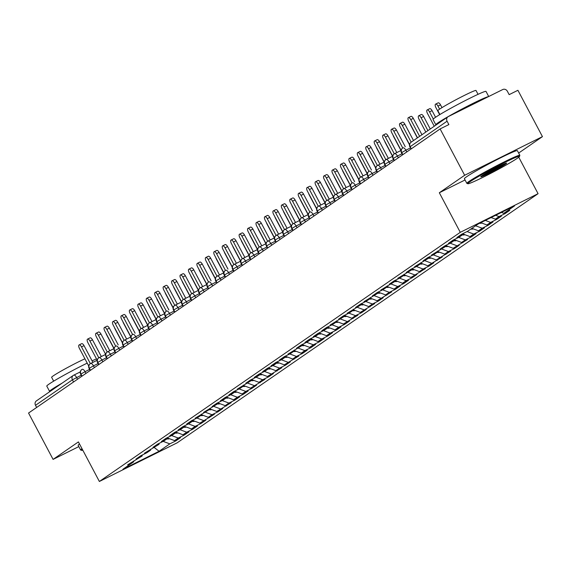 <?xml version="1.0" encoding="UTF-8"?>
<svg xmlns="http://www.w3.org/2000/svg" width="571" height="571" viewBox="0 0 571 571"><rect width="100%" height="100%" fill="white"/><g stroke="black" fill="none" stroke-linecap="round" stroke-linejoin="round"><path stroke-width="0.86" d="M518.646 153.064L542.45 136.633L517.911 90.289L509.161 94.636L507.369 91.253A3.597 3.255 55.4 0 0 502.773 89.526L448.314 116.577A3.597 3.255 55.4 0 0 447.079 121.195L448.87 124.585L440.12 128.932L28.55 413.047L53.089 459.391L78.819 446.608M518.761 157.211L538.075 193.683L177.16 442.832L99.368 481.474L460.276 232.326L538.075 193.683M503.8 213.318L514.521 205.917L478.348 223.882L467.62 231.284L461.596 234.281L456.864 237.543L462.895 234.553L459.184 237.115L453.153 240.113L448.421 243.374L454.452 240.377L450.74 242.946L444.709 245.937L439.984 249.199L446.008 246.208L431.54 255.03L437.572 252.032L433.853 254.602L427.822 257.592L423.097 260.854L429.128 257.864L414.653 266.686L420.684 263.688L416.966 266.257L410.942 269.248L406.209 272.51L412.241 269.519L397.773 278.341L403.797 275.343L400.085 277.913L394.054 280.903L389.329 284.172L395.353 281.175L380.886 289.997L386.917 287.006L383.198 289.568L377.167 292.559L372.442 295.828L378.473 292.83L363.998 301.652L370.029 298.662L366.318 301.224L360.287 304.215L355.555 307.483L361.586 304.486L347.118 313.308L353.142 310.317L349.431 312.879L343.399 315.87L338.674 319.139L344.698 316.141L330.231 324.963L336.262 321.973L332.543 324.535L326.512 327.533L321.787 330.795L327.818 327.797L324.1 330.366L318.076 333.357L313.343 336.619L319.375 333.628L315.663 336.191L309.632 339.188L304.9 342.45L310.931 339.452L307.219 342.022L301.188 345.012L296.463 348.274L302.487 345.284L288.02 354.106L294.051 351.108L290.332 353.677L284.301 356.668L279.576 359.93L285.607 356.939L281.888 359.502L275.864 362.499L271.132 365.761L277.163 362.763L273.445 365.333L267.421 368.324L262.689 371.593L268.72 368.595L265.008 371.157L258.977 374.155L254.252 377.417L260.276 374.426L256.565 376.988L250.533 379.979L245.808 383.248L251.832 380.25L237.365 389.072L243.396 386.082L239.677 388.644L233.646 391.635L228.921 394.904L234.952 391.906L231.234 394.468L225.21 397.466L220.477 400.728L226.509 397.737L222.797 400.3L216.766 403.29L212.034 406.559L218.065 403.561L203.597 412.383L209.621 409.393L195.154 418.215L201.185 415.217L197.466 417.786L191.435 420.777L186.71 424.039L192.741 421.048L189.022 423.611L182.998 426.608L178.266 429.87L184.297 426.872L180.579 429.442L174.555 432.433L169.823 435.694L175.854 432.704L172.142 435.266L166.111 438.264L161.386 441.526L167.41 438.528L163.699 441.098L157.667 444.088L152.942 447.35L158.966 444.359L144.499 453.181L150.53 450.184L146.811 452.753L140.78 455.744L136.055 459.013L142.086 456.015L127.611 464.837L133.643 461.846L122.922 469.248L159.095 451.276L169.815 443.874L175.847 440.876L180.572 437.614L174.548 440.612L178.259 438.05L184.29 435.052L189.015 431.79L182.984 434.781L186.703 432.218L192.734 429.221L197.459 425.959L191.428 428.957L195.146 426.387L201.17 423.397L205.903 420.135L199.871 423.125L214.346 414.303L208.315 417.301L212.027 414.732L218.058 411.741L222.79 408.479L216.759 411.47L231.226 402.648L225.202 405.646L228.914 403.076L234.945 400.085L239.67 396.816L233.639 399.814L237.358 397.252L243.389 394.254L248.114 390.992L242.083 393.99L245.801 391.421L251.825 388.43L256.557 385.161L250.526 388.159L265.001 379.337L258.97 382.327L262.681 379.765L268.713 376.774L273.438 373.505L267.414 376.503L281.881 367.681L275.857 370.672L279.569 368.109L285.6 365.119L290.325 361.85L284.294 364.848L298.769 356.026L292.737 359.016L296.456 356.454L302.48 353.456L307.212 350.194L301.181 353.192L304.893 350.63L310.924 347.632L315.656 344.37L309.625 347.361L313.336 344.798L319.367 341.801L324.092 338.539L318.068 341.537L321.78 338.967L327.811 335.976L332.536 332.715L326.505 335.705L330.224 333.143L336.255 330.145L340.98 326.883L334.949 329.881L338.667 327.311L344.691 324.321L349.423 321.059L343.392 324.05L357.867 315.228L351.836 318.225L355.547 315.656L361.579 312.665L366.304 309.396L360.28 312.394L374.747 303.572L368.723 306.57L372.435 304L378.466 301.01L383.191 297.741L377.16 300.739L391.635 291.917L385.603 294.907L389.322 292.345L395.346 289.354L400.078 286.085L394.047 289.083L397.759 286.521L403.79 283.523L408.522 280.261L402.491 283.252L406.202 280.689L412.233 277.699L416.958 274.43L410.934 277.427L425.402 268.606L419.371 271.596L423.09 269.034L429.121 266.036L433.846 262.774L427.815 265.772L442.289 256.95L436.258 259.941L450.733 251.119L444.702 254.116L448.413 251.547L454.445 248.556L459.177 245.294L453.146 248.285L467.613 239.463L461.589 242.461L465.301 239.891L471.332 236.901L476.057 233.639L470.026 236.63L473.744 234.067L479.776 231.069L484.501 227.808L478.469 230.805L482.188 228.236L488.212 225.245L492.944 221.976L486.913 224.974L490.632 222.412L496.656 219.414L501.388 216.152L495.357 219.15L499.068 216.58L505.099 213.59L509.824 210.321L503.8 213.318L501.417 212.426M499.068 216.58L495.642 215.296M495.357 219.15L491.103 217.551M490.632 222.412L485.321 220.42M486.913 224.974L480.782 222.676M462.895 234.553L463.181 233.496M482.188 228.236L475.614 225.773M478.469 230.805L471.896 228.336M454.452 240.377L454.737 239.32M473.744 234.067L467.071 231.562M470.026 236.63L463.038 234.01M446.008 246.208L446.294 245.152M465.301 239.891L458.627 237.393M461.589 242.461L454.595 239.834M437.572 252.032L437.85 250.976M456.857 245.723L450.184 243.217M453.146 248.285L446.158 245.666M429.128 257.864L429.406 256.807M448.413 251.547L441.74 249.049M444.702 254.116L437.714 251.49M420.684 263.688L420.963 262.631M439.977 257.378L433.296 254.873M436.258 259.941L429.271 257.321M412.241 269.519L412.526 268.463M431.533 263.21L424.86 260.704M427.815 265.772L420.827 263.145M403.797 275.343L404.082 274.294M423.09 269.034L416.416 266.529M419.371 271.596L412.383 268.977M395.353 281.175L395.639 280.118M414.646 274.865L407.972 272.36M410.934 277.427L403.947 274.801M386.917 287.006L387.195 285.95M406.202 280.689L399.529 278.184M402.491 283.252L395.503 280.632M378.473 292.83L378.751 291.774M397.759 286.521L391.085 284.015M394.047 289.083L387.059 286.464M370.029 298.662L370.315 297.605M389.322 292.345L382.649 289.84M385.603 294.907L378.616 292.288M361.586 304.486L361.871 303.429M380.878 298.176L374.205 295.671M377.16 300.739L370.172 298.119M353.142 310.317L353.428 309.261M372.435 304L365.761 301.495M368.723 306.57L361.728 303.943M344.698 316.141L344.984 315.085M363.991 309.832L357.318 307.326M360.28 312.394L353.292 309.775M336.262 321.973L336.54 320.916M355.547 315.656L348.874 313.151M351.836 318.225L344.848 315.599M327.818 327.797L328.097 326.74M347.111 321.487L340.43 318.982M343.392 324.05L336.405 321.43M319.375 333.628L319.66 332.572M338.667 327.311L331.994 324.813M334.949 329.881L327.961 327.254M310.931 339.452L311.216 338.396M330.224 333.143L323.55 330.638M326.505 335.705L319.517 333.086M302.487 345.284L302.773 344.227M321.78 338.967L315.106 336.469M318.068 341.537L311.081 338.91M294.051 351.108L294.329 350.052M313.336 344.798L306.663 342.293M309.625 347.361L302.637 344.741M285.607 356.939L285.885 355.883M304.893 350.63L298.219 348.124M301.181 353.192L294.193 350.565M277.163 362.763L277.442 361.714M296.456 356.454L289.775 353.949M292.737 359.016L285.75 356.397M268.72 368.595L269.005 367.538M288.012 362.285L281.339 359.78M284.294 364.848L277.306 362.221M260.276 374.426L260.562 373.37M279.569 368.109L272.895 365.604M275.857 370.672L268.862 368.052M251.832 380.25L252.118 379.194M271.125 373.941L264.452 371.435M267.414 376.503L260.426 373.884M243.396 386.082L243.674 385.025M262.681 379.765L256.008 377.26M258.97 382.327L251.982 379.708M234.952 391.906L235.231 390.85M254.245 385.596L247.564 383.091M250.526 388.159L243.539 385.539M226.509 397.737L226.794 396.681M245.801 391.421L239.128 388.915M242.083 393.99L235.095 391.363M218.065 403.561L218.35 402.505M237.358 397.252L230.684 394.747M233.639 399.814L226.651 397.195M209.621 409.393L209.907 408.336M228.914 403.076L222.24 400.571M225.202 405.646L218.208 403.019M201.185 415.217L201.463 414.161M220.47 408.907L213.797 406.402M216.759 411.47L209.771 408.85M192.741 421.048L193.019 419.992M212.027 414.732L205.353 412.233M208.315 417.301L201.327 414.674M184.297 426.872L184.576 425.816M203.59 420.563L196.909 418.058M199.871 423.125L192.884 420.506M175.854 432.704L176.139 431.647M195.146 426.387L188.473 423.889M191.428 428.957L184.44 426.33M167.41 438.528L167.696 437.472M186.703 432.218L180.029 429.713M182.984 434.781L175.996 432.161M158.966 444.359L159.252 443.303M178.259 438.05L171.585 435.545M174.548 440.612L167.56 437.986M150.53 450.184L150.808 449.134M73.559 381.978L72.424 379.829L35.509 405.31L36.644 407.458M35.509 405.31A3.597 3.255 -124.6 0 1 36.38 400.906L73.295 375.418A3.597 3.255 -124.6 0 1 73.659 375.204A3.597 1.527 63.6 0 1 73.738 375.161A3.597 1.527 63.6 0 1 76.607 377.51L77.528 379.237M169.815 443.874L163.142 441.369M159.095 451.276L154.191 447.45M142.086 456.015L142.365 454.959M542.45 136.633L464.651 175.276L440.12 128.932M99.368 481.474L78.413 441.904L53.089 459.391M464.651 175.276L439.327 192.755L460.276 232.326M439.327 192.755L465.058 179.972M133.643 461.846L133.928 460.79M175.847 440.876L175.461 440.155M82.224 369.309L82.181 369.33A3.597 1.527 63.6 0 0 82.145 369.351A3.597 3.255 55.4 0 0 80.911 373.969L82.046 376.118M184.29 435.052L183.905 434.324M192.734 429.221L192.348 428.5M201.17 423.397L200.792 422.668M209.614 417.565L209.236 416.844M218.058 411.741L217.672 411.013M226.501 405.91L226.116 405.189M234.945 400.085L234.56 399.357M243.389 394.254L243.003 393.533M251.825 388.43L251.447 387.702M260.269 382.599L259.884 381.878M268.713 376.774L268.327 376.046M277.156 370.943L276.771 370.222M285.6 365.119L285.214 364.391M294.044 359.287L293.658 358.559M302.48 353.456L302.102 352.735M310.924 347.632L310.538 346.904M319.367 341.801L318.982 341.08M327.811 335.976L327.426 335.248M336.255 330.145L335.869 329.424M344.691 324.321L344.313 323.593M353.135 318.49L352.757 317.769M361.579 312.665L361.193 311.937M370.022 306.834L369.637 306.113M378.466 301.01L378.081 300.282M386.91 295.178L386.524 294.458M395.346 289.354L394.968 288.626M403.79 283.523L403.404 282.802M412.233 277.699L411.848 276.971M420.677 271.867L420.292 271.139M429.121 266.036L428.735 265.315M437.557 260.212L437.179 259.484M446.001 254.38L445.623 253.66M454.445 248.556L454.059 247.828M462.888 242.725L462.503 242.004M471.332 236.901L470.947 236.173M479.776 231.069L479.39 230.349M488.212 225.245L487.834 224.517M496.656 219.414L496.27 218.693M505.099 213.59L504.714 212.862M90.661 363.484L97.163 360.251L90.625 363.499A3.597 1.527 63.6 0 0 90.589 363.52A3.597 3.255 55.4 0 0 89.347 368.145L90.489 370.286M99.104 357.653L105.606 354.427L99.069 357.674A3.597 1.527 63.6 0 0 99.033 357.696A3.597 3.255 55.4 0 0 97.791 362.314L98.926 364.462M107.548 351.829L114.05 348.595L107.512 351.843A3.597 1.527 63.6 0 0 107.469 351.864A3.597 3.255 55.4 0 0 106.235 356.49L107.369 358.631M115.992 345.997L115.949 346.019A3.597 1.527 63.6 0 0 115.913 346.04A3.597 3.255 55.4 0 0 114.678 350.658L115.813 352.807M124.435 340.173L130.937 336.94L124.392 340.188A3.597 1.527 63.6 0 0 124.357 340.209A3.597 3.255 55.4 0 0 123.122 344.834L124.257 346.975M132.879 334.342L132.836 334.363A3.597 1.527 63.6 0 0 132.8 334.385A3.597 3.255 55.4 0 0 131.566 339.003L132.7 341.151M141.315 328.518L147.818 325.284L141.28 328.532A3.597 1.527 63.6 0 0 141.244 328.553A3.597 3.255 55.4 0 0 140.002 333.178L141.144 335.32M156.261 319.453L149.723 322.708A3.597 1.527 63.6 0 0 149.688 322.722A3.597 3.255 55.4 0 0 148.446 327.347L149.581 329.496M156.261 319.46L149.759 322.686M158.203 316.862L164.705 313.629L158.167 316.876A3.597 1.527 63.6 0 0 158.124 316.898A3.597 3.255 55.4 0 0 156.889 321.523L158.024 323.664M166.646 311.031L166.604 311.052A3.597 1.527 63.6 0 0 166.568 311.067A3.597 3.255 55.4 0 0 165.333 315.692L166.468 317.84M175.09 305.207L181.592 301.973L175.047 305.221A3.597 1.527 63.6 0 0 175.011 305.242A3.597 3.255 55.4 0 0 173.777 309.867L174.912 312.009M183.527 299.375L190.036 296.149L183.491 299.397A3.597 1.527 63.6 0 0 183.455 299.411A3.597 3.255 55.4 0 0 182.22 304.036L183.355 306.184M191.97 293.551L198.472 290.318L191.935 293.565A3.597 1.527 63.6 0 0 191.899 293.587A3.597 3.255 55.4 0 0 190.657 298.212L191.792 300.353M200.414 287.72L206.916 284.486L200.378 287.734A3.597 1.527 63.6 0 0 200.335 287.755A3.597 3.255 55.4 0 0 199.101 292.381L200.235 294.522M208.858 281.888L208.815 281.91A3.597 1.527 63.6 0 0 208.779 281.931A3.597 3.255 55.4 0 0 207.544 286.549L208.679 288.698M217.301 276.064L223.803 272.831L217.258 276.079A3.597 1.527 63.6 0 0 217.223 276.1A3.597 3.255 55.4 0 0 215.988 280.725L217.123 282.866M225.745 270.233L225.702 270.254A3.597 1.527 63.6 0 0 225.666 270.276A3.597 3.255 55.4 0 0 224.432 274.894L225.566 277.042M234.181 264.409L240.684 261.175L234.146 264.423A3.597 1.527 63.6 0 0 234.11 264.444A3.597 3.255 55.4 0 0 232.868 269.069L234.01 271.211M242.625 258.577L249.127 255.351L242.589 258.599A3.597 1.527 63.6 0 0 242.554 258.62A3.597 3.255 55.4 0 0 241.312 263.238L242.447 265.387M251.069 252.753L257.571 249.52L251.033 252.767A3.597 1.527 63.6 0 0 250.99 252.789A3.597 3.255 55.4 0 0 249.755 257.414L250.89 259.555M266.015 243.689L259.47 246.943A3.597 1.527 63.6 0 0 259.434 246.965A3.597 3.255 55.4 0 0 258.199 251.583L259.334 253.731M266.015 243.696L259.512 246.922M267.956 241.098L274.458 237.864L267.913 241.112A3.597 1.527 63.6 0 0 267.878 241.133A3.597 3.255 55.4 0 0 266.643 245.758L267.778 247.9M276.393 235.266L282.902 232.04L276.357 235.288A3.597 1.527 63.6 0 0 276.321 235.302A3.597 3.255 55.4 0 0 275.086 239.927L276.221 242.075M284.836 229.442L291.338 226.209L284.801 229.456A3.597 1.527 63.6 0 0 284.765 229.478A3.597 3.255 55.4 0 0 283.523 234.103L284.658 236.244M293.28 223.611L299.782 220.385L293.244 223.632A3.597 1.527 63.6 0 0 293.201 223.646A3.597 3.255 55.4 0 0 291.967 228.272L293.101 230.42M301.724 217.787L308.226 214.553L301.688 217.801A3.597 1.527 63.6 0 0 301.645 217.822A3.597 3.255 55.4 0 0 300.41 222.447L301.545 224.589M310.167 211.955L310.124 211.977A3.597 1.527 63.6 0 0 310.089 211.991A3.597 3.255 55.4 0 0 308.854 216.616L309.989 218.764M318.611 206.131L325.113 202.898L318.568 206.145A3.597 1.527 63.6 0 0 318.532 206.167A3.597 3.255 55.4 0 0 317.298 210.792L318.432 212.933M333.557 197.066L327.012 200.314A3.597 1.527 63.6 0 0 326.976 200.335A3.597 3.255 55.4 0 0 325.734 204.96L326.876 207.102M333.55 197.066L327.047 200.3M335.491 194.468L341.993 191.242L335.455 194.49A3.597 1.527 63.6 0 0 335.42 194.511A3.597 3.255 55.4 0 0 334.178 199.129L335.313 201.278M343.935 188.644L350.437 185.411L343.899 188.658A3.597 1.527 63.6 0 0 343.856 188.68A3.597 3.255 55.4 0 0 342.621 193.305L343.756 195.446M352.378 182.813L352.336 182.834A3.597 1.527 63.6 0 0 352.3 182.856A3.597 3.255 55.4 0 0 351.065 187.474L352.2 189.622M360.822 176.989L367.324 173.755L360.779 177.003A3.597 1.527 63.6 0 0 360.744 177.024A3.597 3.255 55.4 0 0 359.509 181.649L360.644 183.791M369.266 171.157L369.223 171.179A3.597 1.527 63.6 0 0 369.187 171.2A3.597 3.255 55.4 0 0 367.952 175.818L369.087 177.966M377.702 165.333L384.204 162.1L377.667 165.347A3.597 1.527 63.6 0 0 377.631 165.369A3.597 3.255 55.4 0 0 376.389 169.994L377.531 172.135M386.146 159.502L392.648 156.276L386.11 159.523A3.597 1.527 63.6 0 0 386.075 159.545A3.597 3.255 55.4 0 0 384.833 164.162L385.967 166.311M394.59 153.678L401.092 150.444L394.554 153.692A3.597 1.527 63.6 0 0 394.511 153.713A3.597 3.255 55.4 0 0 393.276 158.338L394.411 160.48M403.033 147.846L402.99 147.868A3.597 1.527 63.6 0 0 402.955 147.882A3.597 3.255 55.4 0 0 401.72 152.507L402.855 154.655M79.119 344.941L81.646 343.685A2.998 1.27 63.6 0 1 84.03 345.641L81.503 346.897A2.998 1.27 -116.4 0 0 79.119 344.941A2.998 1.27 -116.4 0 0 79.398 348.353L88.741 366.004M84.03 345.641L92.895 362.378M81.503 346.897L90.368 363.641M106.063 333.407A2.998 1.27 -116.4 0 0 106.62 334.834L113.943 348.653M169.394 438.678A4.796 4.332 -124.6 0 1 166.918 438.871M87.556 339.117L90.09 337.861A2.998 1.27 63.6 0 1 92.473 339.816L89.947 341.073A2.998 1.27 -116.4 0 0 87.556 339.117A2.998 1.27 -116.4 0 0 87.834 342.529L97.177 360.173M92.473 339.816L101.331 356.547M89.947 341.073L98.812 357.81M95.999 333.286L98.526 332.029A2.998 1.27 63.6 0 1 100.917 333.985L98.39 335.241A2.998 1.27 -116.4 0 0 95.999 333.286A2.998 1.27 -116.4 0 0 96.278 336.697L105.621 354.348M100.917 333.985L109.775 350.722M98.39 335.241L107.255 351.986M104.443 327.461L106.97 326.205A2.998 1.27 63.6 0 1 109.361 328.161L106.834 329.417A2.998 1.27 -116.4 0 0 104.443 327.461A2.998 1.27 -116.4 0 0 104.721 330.873L114.064 348.517M109.361 328.161L118.218 344.891M106.834 329.417L115.699 346.154M112.887 321.63L115.413 320.374A2.998 1.27 63.6 0 1 117.804 322.329L115.278 323.586A2.998 1.27 -116.4 0 0 112.887 321.63A2.998 1.27 -116.4 0 0 113.165 325.042L122.508 342.693M117.804 322.329L126.662 339.06M115.278 323.586L124.135 340.33M114.507 327.576A2.998 1.27 -116.4 0 0 115.064 329.003L122.38 342.821M177.838 432.847A4.796 4.332 -124.6 0 1 175.361 433.039M122.951 321.751A2.998 1.27 -116.4 0 0 123.507 323.179L130.823 336.997M186.274 427.022A4.796 4.332 -124.6 0 1 183.805 427.215M131.387 315.92A2.998 1.27 -116.4 0 0 131.951 317.348L139.267 331.166M194.718 421.191A4.796 4.332 -124.6 0 1 192.249 421.384M139.831 310.096A2.998 1.27 -116.4 0 0 140.395 311.516L147.711 325.342M203.162 415.367A4.796 4.332 -124.6 0 1 200.692 415.56M82.374 449.391A29.257 1.62 152.1 0 0 81.674 450.362A29.257 1.62 152.1 0 0 82.795 450.169M81.674 450.362L80.704 450.069A29.977 1.656 -27.9 0 1 80.625 450.005A29.977 1.656 -27.9 0 1 81.981 448.642M50.098 391.435A29.977 1.656 -27.9 0 1 49.584 391.392L46.786 386.103A29.977 1.656 -27.9 0 1 48.963 384.147A29.977 1.656 -27.9 0 1 87.213 363.127M49.584 391.392A29.977 1.656 -27.9 0 1 51.768 389.443A29.977 1.656 -27.9 0 1 62.146 383.12M53.667 381.157L51.626 377.31A21.584 1.192 -27.9 0 1 53.196 375.904A21.584 1.192 -27.9 0 1 84.929 358.802M80.625 450.005L78.156 445.351A29.977 1.656 -27.9 0 1 79.519 443.988M92.081 360.836A29.977 1.656 -27.9 0 1 96.513 358.916M469.962 181.771A29.257 1.62 152.1 0 0 467.913 183.734A29.257 1.62 152.1 0 0 489.504 173.998A29.257 1.62 152.1 0 0 517.419 158.196A29.257 1.62 152.1 0 0 519.546 156.397A29.257 1.62 152.1 0 0 499.282 165.247A29.257 1.62 152.1 0 0 469.962 181.771M467.913 183.734L466.942 183.434A29.977 1.656 -27.9 0 1 466.864 183.377A29.977 1.656 -27.9 0 1 469.041 181.428A29.977 1.656 -27.9 0 1 498.362 164.869A29.977 1.656 -27.9 0 1 519.846 155.319A29.977 1.656 -27.9 0 1 519.846 155.426L519.546 156.397M481.824 175.875A14.625 0.807 -27.9 0 1 495.778 167.981A14.625 0.807 -27.9 0 1 506.577 163.113A14.625 0.807 -27.9 0 1 505.556 164.091A14.625 0.807 -27.9 0 1 490.896 172.349A14.625 0.807 -27.9 0 1 480.761 176.782A14.625 0.807 -27.9 0 1 481.824 175.875M482.288 175.561A13.911 0.771 152.1 0 0 493.615 170.079A13.911 0.771 152.1 0 0 504.636 163.749A13.911 0.771 152.1 0 0 504.714 163.691M436.337 124.806A29.977 1.656 -27.9 0 1 435.823 124.764L433.025 119.467A29.977 1.656 -27.9 0 1 435.202 117.519A29.977 1.656 -27.9 0 1 464.523 100.96A29.977 1.656 -27.9 0 1 486.007 91.417L488.705 96.513M435.823 124.764A29.977 1.656 -27.9 0 1 438.007 122.808A29.977 1.656 -27.9 0 1 465.508 107.191A29.977 1.656 -27.9 0 1 488.448 96.642M439.906 114.528L437.864 110.674A21.584 1.192 -27.9 0 1 439.434 109.268A21.584 1.192 -27.9 0 1 460.547 97.348A21.584 1.192 -27.9 0 1 476.014 90.475L478.055 94.329M466.864 183.377L464.394 178.723A29.977 1.656 -27.9 0 1 466.578 176.767A29.977 1.656 -27.9 0 1 495.899 160.208A29.977 1.656 -27.9 0 1 517.383 150.665L519.846 155.319M121.33 315.806L123.857 314.55A2.998 1.27 63.6 0 1 126.248 316.505L123.714 317.762A2.998 1.27 -116.4 0 0 121.33 315.806A2.998 1.27 -116.4 0 0 121.609 319.218L130.952 336.861M126.248 316.505L135.106 333.236M123.714 317.762L132.579 334.499M148.274 304.264A2.998 1.27 -116.4 0 0 148.838 305.692L156.154 319.51M211.605 409.535A4.796 4.332 -124.6 0 1 209.129 409.728M129.767 309.974L132.301 308.718A2.998 1.27 63.6 0 1 134.685 310.674L132.158 311.93A2.998 1.27 -116.4 0 0 129.767 309.974A2.998 1.27 -116.4 0 0 130.045 313.386L139.395 331.037M134.685 310.674L143.549 327.404M132.158 311.93L141.023 328.675M138.211 304.15L140.744 302.894A2.998 1.27 63.6 0 1 143.128 304.85L140.602 306.106A2.998 1.27 -116.4 0 0 138.211 304.15A2.998 1.27 -116.4 0 0 138.489 307.562L147.832 325.206M143.128 304.85L151.986 321.58M140.602 306.106L149.466 322.843M146.654 298.319L149.181 297.063A2.998 1.27 63.6 0 1 151.572 299.018L149.045 300.275A2.998 1.27 -116.4 0 0 146.654 298.319A2.998 1.27 -116.4 0 0 146.933 301.731L156.276 319.382M151.572 299.018L160.43 315.749M149.045 300.275L157.91 317.019M155.098 292.488L157.625 291.239A2.998 1.27 63.6 0 1 160.016 293.194L157.489 294.45A2.998 1.27 -116.4 0 0 155.098 292.488A2.998 1.27 -116.4 0 0 155.376 295.906L164.719 313.55M160.016 293.194L168.873 309.925M157.489 294.45L166.354 311.188M156.718 298.44A2.998 1.27 -116.4 0 0 157.275 299.861L164.598 313.686M220.049 403.711A4.796 4.332 -124.6 0 1 217.572 403.904M165.162 292.609A2.998 1.27 -116.4 0 0 165.718 294.036L173.034 307.855M228.493 397.88A4.796 4.332 -124.6 0 1 226.016 398.073M173.598 286.785A2.998 1.27 -116.4 0 0 174.162 288.205L181.478 302.03M236.929 392.056A4.796 4.332 -124.6 0 1 234.46 392.248M182.042 280.953A2.998 1.27 -116.4 0 0 182.606 282.381L189.922 296.199M245.373 386.224A4.796 4.332 -124.6 0 1 242.903 386.417M163.542 286.663L166.068 285.407A2.998 1.27 63.6 0 1 168.459 287.363L165.925 288.619A2.998 1.27 -116.4 0 0 163.542 286.663A2.998 1.27 -116.4 0 0 163.82 290.075L173.163 307.726M168.459 287.363L177.317 304.093M165.925 288.619L174.79 305.364M171.985 280.832L174.512 279.576A2.998 1.27 63.6 0 1 176.903 281.539L174.369 282.788A2.998 1.27 -116.4 0 0 171.985 280.832A2.998 1.27 -116.4 0 0 172.264 284.251L181.607 301.895M176.903 281.539L185.761 298.269M174.369 282.788L183.234 299.532M180.422 275.008L182.956 273.752A2.998 1.27 63.6 0 1 185.339 275.707L182.813 276.964A2.998 1.27 -116.4 0 0 180.422 275.008A2.998 1.27 -116.4 0 0 180.7 278.42L190.05 296.071M185.339 275.707L194.204 292.438M182.813 276.964L191.678 293.708M188.865 269.177L191.392 267.92A2.998 1.27 63.6 0 1 193.783 269.876L191.256 271.132A2.998 1.27 -116.4 0 0 188.865 269.177A2.998 1.27 -116.4 0 0 189.144 272.595L198.487 290.239M193.783 269.876L202.641 286.613M191.256 271.132L200.121 287.877M197.309 263.352L199.836 262.096A2.998 1.27 63.6 0 1 202.227 264.052L199.7 265.308A2.998 1.27 -116.4 0 0 197.309 263.352A2.998 1.27 -116.4 0 0 197.587 266.764L206.93 284.415M202.227 264.052L211.084 280.782M199.7 265.308L208.565 282.053M190.486 275.122A2.998 1.27 -116.4 0 0 191.049 276.55L198.365 290.368M253.817 380.4A4.796 4.332 -124.6 0 1 251.34 380.593M198.929 269.298A2.998 1.27 -116.4 0 0 199.486 270.725L206.809 284.544M262.26 374.569A4.796 4.332 -124.6 0 1 259.784 374.762M207.373 263.467A2.998 1.27 -116.4 0 0 207.93 264.894L215.246 278.712M270.704 368.745A4.796 4.332 -124.6 0 1 268.227 368.937M215.817 257.642A2.998 1.27 -116.4 0 0 216.373 259.07L223.689 272.888M279.14 362.913A4.796 4.332 -124.6 0 1 276.671 363.106M224.253 251.811A2.998 1.27 -116.4 0 0 224.817 253.239L232.133 267.057M287.584 357.082A4.796 4.332 -124.6 0 1 285.115 357.282M205.753 257.521L208.279 256.265A2.998 1.27 63.6 0 1 210.67 258.22L208.144 259.477A2.998 1.27 -116.4 0 0 205.753 257.521A2.998 1.27 -116.4 0 0 206.031 260.933L215.374 278.584M210.67 258.22L219.528 274.958M208.144 259.477L217.009 276.221M232.697 245.987A2.998 1.27 -116.4 0 0 233.261 247.414L240.577 261.233M296.028 351.258A4.796 4.332 -124.6 0 1 293.558 351.45M214.196 251.697L216.723 250.441A2.998 1.27 63.6 0 1 219.114 252.396L216.58 253.652A2.998 1.27 -116.4 0 0 214.196 251.697A2.998 1.27 -116.4 0 0 214.475 255.109L223.818 272.752M219.114 252.396L227.972 269.127M216.58 253.652L225.445 270.39M241.14 240.155A2.998 1.27 -116.4 0 0 241.704 241.583L249.02 255.401M304.471 345.426A4.796 4.332 -124.6 0 1 301.995 345.619M222.64 245.865L225.167 244.609A2.998 1.27 63.6 0 1 227.551 246.565L225.024 247.821A2.998 1.27 -116.4 0 0 222.64 245.865A2.998 1.27 -116.4 0 0 222.911 249.277L232.261 266.928M227.551 246.565L236.415 263.302M225.024 247.821L233.889 264.566M249.584 234.331A2.998 1.27 -116.4 0 0 250.141 235.759L257.464 249.577M312.915 339.602A4.796 4.332 -124.6 0 1 310.438 339.795M231.077 240.041L233.61 238.785A2.998 1.27 63.6 0 1 235.994 240.741L233.468 241.997A2.998 1.27 -116.4 0 0 231.077 240.041A2.998 1.27 -116.4 0 0 231.355 243.453L240.698 261.097M235.994 240.741L244.852 257.471M233.468 241.997L242.332 258.734M258.028 228.5A2.998 1.27 -116.4 0 0 258.584 229.927L265.9 243.746M321.359 333.771A4.796 4.332 -124.6 0 1 318.882 333.964M239.52 234.21L242.047 232.954A2.998 1.27 63.6 0 1 244.438 234.909L241.911 236.166A2.998 1.27 -116.4 0 0 239.52 234.21A2.998 1.27 -116.4 0 0 239.799 237.622L249.142 255.273M244.438 234.909L253.296 251.64M241.911 236.166L250.776 252.91M266.464 222.676A2.998 1.27 -116.4 0 0 267.028 224.096L274.344 237.921M329.795 327.947A4.796 4.332 -124.6 0 1 327.326 328.139M247.964 228.386L250.491 227.13A2.998 1.27 63.6 0 1 252.882 229.085L250.355 230.341A2.998 1.27 -116.4 0 0 247.964 228.386A2.998 1.27 -116.4 0 0 248.242 231.797L257.585 249.441M252.882 229.085L261.739 245.815M250.355 230.341L259.22 247.079M274.908 216.844A2.998 1.27 -116.4 0 0 275.472 218.272L282.788 232.09M338.239 322.115A4.796 4.332 -124.6 0 1 335.769 322.308M256.408 222.554L258.934 221.298A2.998 1.27 63.6 0 1 261.325 223.254L258.791 224.51A2.998 1.27 -116.4 0 0 256.408 222.554A2.998 1.27 -116.4 0 0 256.686 225.966L266.029 243.617M261.325 223.254L270.183 239.984M258.791 224.51L267.656 241.255M283.352 211.02A2.998 1.27 -116.4 0 0 283.915 212.441L291.231 226.266M346.683 316.291A4.796 4.332 -124.6 0 1 344.213 316.484M264.851 216.73L267.378 215.474A2.998 1.27 63.6 0 1 269.769 217.43L267.235 218.686A2.998 1.27 -116.4 0 0 264.851 216.73A2.998 1.27 -116.4 0 0 265.13 220.142L274.473 237.786M269.769 217.43L278.627 234.16M267.235 218.686L276.1 235.423M291.795 205.189A2.998 1.27 -116.4 0 0 292.352 206.616L299.675 220.435M355.126 310.46A4.796 4.332 -124.6 0 1 352.65 310.653M273.288 210.899L275.822 209.643A2.998 1.27 63.6 0 1 278.205 211.598L275.679 212.855A2.998 1.27 -116.4 0 0 273.288 210.899A2.998 1.27 -116.4 0 0 273.566 214.311L282.916 231.962M278.205 211.598L287.07 228.329M275.679 212.855L284.544 229.599M300.239 199.365A2.998 1.27 -116.4 0 0 300.796 200.785L308.112 214.61M363.57 304.636A4.796 4.332 -124.6 0 1 361.093 304.828M281.731 205.068L284.258 203.818A2.998 1.27 63.6 0 1 286.649 205.774L284.122 207.03A2.998 1.27 -116.4 0 0 281.731 205.068A2.998 1.27 -116.4 0 0 282.01 208.486L291.353 226.13M286.649 205.774L295.507 222.504M284.122 207.03L292.987 223.768M308.683 193.533A2.998 1.27 -116.4 0 0 309.239 194.961L316.555 208.779M372.014 298.804A4.796 4.332 -124.6 0 1 369.537 298.997M290.175 199.243L292.702 197.987A2.998 1.27 63.6 0 1 295.093 199.943L292.566 201.199A2.998 1.27 -116.4 0 0 290.175 199.243A2.998 1.27 -116.4 0 0 290.453 202.655L299.796 220.306M295.093 199.943L303.95 216.673M292.566 201.199L301.431 217.944M317.119 187.702A2.998 1.27 -116.4 0 0 317.683 189.129L324.999 202.948M380.45 292.98A4.796 4.332 -124.6 0 1 377.981 293.173M298.619 193.412L301.145 192.156A2.998 1.27 63.6 0 1 303.536 194.119L301.01 195.368A2.998 1.27 -116.4 0 0 298.619 193.412A2.998 1.27 -116.4 0 0 298.897 196.831L308.24 214.475M303.536 194.119L312.394 210.849M301.01 195.368L309.875 212.112M325.563 181.878A2.998 1.27 -116.4 0 0 326.127 183.305L333.443 197.123M388.894 287.149A4.796 4.332 -124.6 0 1 386.424 287.341M307.062 187.588L309.589 186.332A2.998 1.27 63.6 0 1 311.98 188.287L309.446 189.543A2.998 1.27 -116.4 0 0 307.062 187.588A2.998 1.27 -116.4 0 0 307.341 191L316.684 208.651M311.98 188.287L320.838 205.018M309.446 189.543L318.311 206.288M334.006 176.046A2.998 1.27 -116.4 0 0 334.57 177.474L341.886 191.292M397.337 281.325A4.796 4.332 -124.6 0 1 394.861 281.517M315.506 181.756L318.033 180.5A2.998 1.27 63.6 0 1 320.417 182.456L317.89 183.712A2.998 1.27 -116.4 0 0 315.506 181.756A2.998 1.27 -116.4 0 0 315.784 185.175L325.127 202.819M320.417 182.456L329.281 199.193M317.89 183.712L326.755 200.457M342.45 170.222A2.998 1.27 -116.4 0 0 343.007 171.65L350.33 185.468M405.781 275.493A4.796 4.332 -124.6 0 1 403.304 275.686M323.943 175.932L326.476 174.676A2.998 1.27 63.6 0 1 328.86 176.632L326.334 177.888A2.998 1.27 -116.4 0 0 323.943 175.932A2.998 1.27 -116.4 0 0 324.221 179.344L333.564 196.995M328.86 176.632L337.718 193.362M326.334 177.888L335.198 194.632M350.894 164.391A2.998 1.27 -116.4 0 0 351.45 165.818L358.766 179.637M414.225 269.662A4.796 4.332 -124.6 0 1 411.748 269.862M332.386 170.101L334.913 168.845A2.998 1.27 63.6 0 1 337.304 170.8L334.777 172.057A2.998 1.27 -116.4 0 0 332.386 170.101A2.998 1.27 -116.4 0 0 332.665 173.513L342.008 191.164M337.304 170.8L346.162 187.538M334.777 172.057L343.642 188.801M359.337 158.567A2.998 1.27 -116.4 0 0 359.894 159.994L367.21 173.812M422.661 263.838A4.796 4.332 -124.6 0 1 420.192 264.03M340.83 164.277L343.357 163.02A2.998 1.27 63.6 0 1 345.748 164.976L343.221 166.232A2.998 1.27 -116.4 0 0 340.83 164.277A2.998 1.27 -116.4 0 0 341.108 167.688L350.451 185.332M345.748 164.976L354.605 181.706M343.221 166.232L352.086 182.97M367.774 152.735A2.998 1.27 -116.4 0 0 368.338 154.163L375.654 167.981M431.105 258.006A4.796 4.332 -124.6 0 1 428.635 258.199M349.274 158.445L351.8 157.189A2.998 1.27 63.6 0 1 354.191 159.145L351.665 160.401A2.998 1.27 -116.4 0 0 349.274 158.445A2.998 1.27 -116.4 0 0 349.552 161.857L358.895 179.508M354.191 159.145L363.049 175.882M351.665 160.401L360.522 177.146M376.218 146.911A2.998 1.27 -116.4 0 0 376.781 148.339L384.097 162.157M439.549 252.182A4.796 4.332 -124.6 0 1 437.079 252.375M357.717 152.621L360.244 151.365A2.998 1.27 63.6 0 1 362.635 153.321L360.101 154.577A2.998 1.27 -116.4 0 0 357.717 152.621A2.998 1.27 -116.4 0 0 357.996 156.033L367.339 173.677M362.635 153.321L371.493 170.051M360.101 154.577L368.966 171.314M384.661 141.08A2.998 1.27 -116.4 0 0 385.225 142.507L392.541 156.326M447.992 246.351A4.796 4.332 -124.6 0 1 445.516 246.544M366.154 146.79L368.688 145.534A2.998 1.27 63.6 0 1 371.071 147.489L368.545 148.745A2.998 1.27 -116.4 0 0 366.154 146.79A2.998 1.27 -116.4 0 0 366.432 150.202L375.782 167.853M371.071 147.489L379.936 164.22M368.545 148.745L377.41 165.49M393.105 135.256A2.998 1.27 -116.4 0 0 393.662 136.676L400.985 150.501M456.436 240.527A4.796 4.332 -124.6 0 1 453.959 240.719M374.597 140.966L377.131 139.709A2.998 1.27 63.6 0 1 379.515 141.665L376.988 142.921A2.998 1.27 -116.4 0 0 374.597 140.966A2.998 1.27 -116.4 0 0 374.876 144.377L384.219 162.021M379.515 141.665L388.373 158.395M376.988 142.921L385.853 159.659M401.549 129.424A2.998 1.27 -116.4 0 0 402.105 130.852L409.421 144.67M464.88 234.695A4.796 4.332 -124.6 0 1 462.403 234.888M383.041 135.134L385.568 133.878A2.998 1.27 63.6 0 1 387.959 135.834L385.432 137.09A2.998 1.27 -116.4 0 0 383.041 135.134A2.998 1.27 -116.4 0 0 383.319 138.546L392.662 156.197M387.959 135.834L396.816 152.564M385.432 137.09L394.297 153.835M409.985 123.6A2.998 1.27 -116.4 0 0 410.549 125.02L417.365 137.904M473.316 228.871A4.796 4.332 -124.6 0 1 470.847 229.064M391.485 129.31L394.011 128.054A2.998 1.27 63.6 0 1 396.402 130.01L393.876 131.266A2.998 1.27 -116.4 0 0 391.485 129.31A2.998 1.27 -116.4 0 0 391.763 132.722L401.106 150.366M396.402 130.01L405.26 146.74M393.876 131.266L402.741 148.003M418.714 115.785L421.241 114.528A2.998 1.27 63.6 0 1 423.632 116.484L421.105 117.74A2.998 1.27 -116.4 0 0 418.714 115.785A2.998 1.27 -116.4 0 0 418.993 119.196L425.809 132.072M481.76 223.04A4.796 4.332 -124.6 0 1 479.554 223.282M427.922 130.616L421.105 117.74M430.256 129.003L423.632 116.484M399.928 123.479L402.455 122.223A2.998 1.27 63.6 0 1 404.846 124.178L402.312 125.434A2.998 1.27 -116.4 0 0 399.928 123.479A2.998 1.27 -116.4 0 0 400.207 126.89L409.55 144.542M404.846 124.178L413.518 140.559M402.312 125.434L411.177 142.172M427.158 109.953L429.685 108.697A2.998 1.27 63.6 0 1 432.076 110.653L429.542 111.909A2.998 1.27 -116.4 0 0 427.158 109.953A2.998 1.27 -116.4 0 0 427.436 113.365L434.253 126.241M433.296 118.996L429.542 111.909M435.573 117.269L432.076 110.653M408.372 117.647L410.899 116.398A2.998 1.27 63.6 0 1 413.29 118.354L410.756 119.61A2.998 1.27 -116.4 0 0 408.372 117.647A2.998 1.27 -116.4 0 0 408.65 121.066L417.508 137.804M413.29 118.354L421.962 134.727M410.756 119.61L419.621 136.348M435.594 104.129L438.128 102.873A2.998 1.27 63.6 0 1 440.512 104.828L437.986 106.085A2.998 1.27 -116.4 0 0 435.594 104.129A2.998 1.27 -116.4 0 0 435.873 107.541L439.656 114.678M439.613 109.154L437.986 106.085M441.997 107.619L440.512 104.828M73.83 375.126L80.283 371.921M81.189 375.233L72.424 379.829A3.597 3.255 -124.6 0 1 73.295 375.418A3.597 3.597 0 0 1 73.738 375.161L80.283 371.914M447.079 121.195L410.164 146.683L411.298 148.824M411.398 142.058A3.597 3.255 55.4 0 0 410.164 146.683L411.013 149.017M81.781 369.565A3.597 3.597 0 0 0 80.647 374.205L85.05 371.678L85.964 373.413M89.633 369.401L85.05 371.678A3.597 1.527 63.6 0 0 82.181 369.33L81.974 369.437M98.076 363.57L93.494 365.847L94.408 367.581M106.513 357.746L101.931 360.023L102.851 361.757M114.957 351.914L110.374 354.191L111.295 355.926M123.4 346.09L118.818 348.367L119.732 350.102M131.844 340.259L127.262 342.536L128.175 344.27M140.288 334.435L135.705 336.712L136.619 338.446M148.724 328.603L144.142 330.88L145.063 332.615M157.168 322.779L152.585 325.056L153.506 326.783M165.611 316.948L161.029 319.225L161.95 320.959M174.055 311.124L169.473 313.393L170.386 315.128M182.499 305.292L177.916 307.569L178.83 309.304M190.942 299.468L186.36 301.738L187.274 303.472M199.379 293.637L194.797 295.914L195.717 297.648M207.823 287.813L203.24 290.082L204.161 291.817M216.266 281.981L211.684 284.258L212.598 285.992M224.71 276.15L220.128 278.427L221.041 280.161M233.154 270.326L228.571 272.603L229.485 274.337M241.59 264.494L237.008 266.778L237.929 268.506M250.034 258.67L245.451 260.947L246.372 262.681M258.477 252.839L253.895 255.116L254.816 256.85M266.921 247.015L262.339 249.291L263.252 251.026M275.365 241.183L270.782 243.46L271.696 245.195M283.808 235.359L279.226 237.636L280.14 239.363M292.245 229.528L287.663 231.805L288.583 233.539M300.689 223.704L296.106 225.973L297.027 227.708M309.132 217.872L304.55 220.149L305.464 221.883M317.576 212.048L312.994 214.318L313.907 216.052M326.02 206.217L321.437 208.494L322.351 210.228M334.463 200.392L329.881 202.662L330.795 204.397M342.9 194.561L338.317 196.838L339.238 198.572M351.343 188.73L346.761 191.007L347.682 192.741M359.787 182.906L355.205 185.182L356.118 186.917M368.231 177.074L363.648 179.351L364.562 181.086M376.674 171.25L372.092 173.527L373.006 175.261M385.111 165.419L380.529 167.696L381.449 169.43M393.555 159.594L388.972 161.871L389.893 163.606M401.998 153.763L397.416 156.04L398.337 157.774M410.442 147.939L405.86 150.216L406.773 151.943M90.225 363.734A3.597 3.597 0 0 0 89.09 368.381L93.494 365.854M98.669 357.91A3.597 3.597 0 0 0 97.534 362.549L101.931 360.023A3.597 1.527 63.6 0 0 99.069 357.674L98.862 357.781M90.418 363.613L90.625 363.499A3.597 1.527 63.6 0 1 93.494 365.847M107.112 352.079A3.597 3.597 0 0 0 105.97 356.725L110.374 354.198A3.597 1.527 63.6 0 0 107.512 351.843L107.305 351.957M115.549 346.254A3.597 3.597 0 0 0 114.414 350.894L118.818 348.367A3.597 1.527 63.6 0 0 115.949 346.019L115.749 346.126M123.993 340.423A3.597 3.597 0 0 0 122.858 345.07L127.262 342.536A3.597 1.527 63.6 0 0 124.392 340.188L124.185 340.302M132.436 334.592A3.597 3.597 0 0 0 131.301 339.238L135.705 336.712A3.597 1.527 63.6 0 0 132.836 334.363L132.629 334.47M140.88 328.768A3.597 3.597 0 0 0 139.745 333.414L144.142 330.88A3.597 1.527 63.6 0 0 141.28 328.532L141.073 328.646M149.324 322.936A3.597 3.597 0 0 0 148.189 327.583L152.585 325.056A3.597 1.527 63.6 0 0 149.723 322.708L149.516 322.815M157.76 317.112A3.597 3.597 0 0 0 156.625 321.751L161.029 319.225A3.597 1.527 63.6 0 0 158.167 316.876L157.96 316.991M166.204 311.281A3.597 3.597 0 0 0 165.069 315.927L169.473 313.4A3.597 1.527 63.6 0 0 166.604 311.052L166.397 311.159M174.647 305.456A3.597 3.597 0 0 0 173.513 310.096L177.916 307.569A3.597 1.527 63.6 0 0 175.047 305.221L174.84 305.335M183.091 299.625A3.597 3.597 0 0 0 181.956 304.272L186.36 301.745A3.597 1.527 63.6 0 0 183.491 299.397L183.284 299.504M191.535 293.801A3.597 3.597 0 0 0 190.4 298.44L194.797 295.914A3.597 1.527 63.6 0 0 191.935 293.565L191.728 293.68M199.978 287.97A3.597 3.597 0 0 0 198.844 292.616L203.24 290.089M208.415 282.145A3.597 3.597 0 0 0 207.28 286.785L211.684 284.258A3.597 1.527 63.6 0 0 208.815 281.91L208.615 282.017M200.171 287.848L200.378 287.734A3.597 1.527 63.6 0 1 203.24 290.082M216.859 276.314A3.597 3.597 0 0 0 215.724 280.961L220.128 278.434A3.597 1.527 63.6 0 0 217.258 276.079L217.051 276.193M225.302 270.49A3.597 3.597 0 0 0 224.167 275.129L228.571 272.603A3.597 1.527 63.6 0 0 225.702 270.254L225.495 270.361M233.746 264.659A3.597 3.597 0 0 0 232.611 269.305L237.008 266.778A3.597 1.527 63.6 0 0 234.146 264.423L233.939 264.537M242.19 258.834A3.597 3.597 0 0 0 241.055 263.474L245.451 260.947A3.597 1.527 63.6 0 0 242.589 258.599L242.382 258.706M250.633 253.003A3.597 3.597 0 0 0 249.491 257.649L253.895 255.116A3.597 1.527 63.6 0 0 251.033 252.767L250.826 252.882M259.07 247.172A3.597 3.597 0 0 0 257.935 251.818L262.339 249.291A3.597 1.527 63.6 0 0 259.47 246.943L259.263 247.05M267.514 241.347A3.597 3.597 0 0 0 266.379 245.994L270.782 243.46A3.597 1.527 63.6 0 0 267.913 241.112L267.706 241.226M275.957 235.516A3.597 3.597 0 0 0 274.822 240.163L279.226 237.636A3.597 1.527 63.6 0 0 276.357 235.288L276.15 235.395M284.401 229.692A3.597 3.597 0 0 0 283.266 234.331L287.663 231.805A3.597 1.527 63.6 0 0 284.801 229.456L284.594 229.571M292.844 223.861A3.597 3.597 0 0 0 291.71 228.507L296.106 225.98A3.597 1.527 63.6 0 0 293.244 223.632L293.037 223.739M301.281 218.036A3.597 3.597 0 0 0 300.146 222.676L304.55 220.149A3.597 1.527 63.6 0 0 301.688 217.801L301.481 217.915M309.725 212.205A3.597 3.597 0 0 0 308.59 216.852L312.994 214.325M318.168 206.381A3.597 3.597 0 0 0 317.033 211.02L321.437 208.494A3.597 1.527 63.6 0 0 318.568 206.145L318.361 206.259M309.917 212.084L310.124 211.977A3.597 1.527 63.6 0 1 312.994 214.318M326.612 200.549A3.597 3.597 0 0 0 325.477 205.196L329.881 202.669A3.597 1.527 63.6 0 0 327.012 200.314L326.805 200.428M335.056 194.725A3.597 3.597 0 0 0 333.921 199.365L338.317 196.838A3.597 1.527 63.6 0 0 335.455 194.49L335.248 194.597M343.499 188.894A3.597 3.597 0 0 0 342.357 193.54L346.761 191.014A3.597 1.527 63.6 0 0 343.899 188.658L343.692 188.773M351.936 183.07A3.597 3.597 0 0 0 350.801 187.709L355.205 185.182A3.597 1.527 63.6 0 0 352.336 182.834L352.136 182.941M360.38 177.238A3.597 3.597 0 0 0 359.245 181.885L363.648 179.358A3.597 1.527 63.6 0 0 360.779 177.003L360.572 177.117M368.823 171.414A3.597 3.597 0 0 0 367.688 176.054L372.092 173.527A3.597 1.527 63.6 0 0 369.223 171.179L369.016 171.286M377.267 165.583A3.597 3.597 0 0 0 376.132 170.229L380.529 167.696A3.597 1.527 63.6 0 0 377.667 165.347L377.46 165.462M385.71 159.752A3.597 3.597 0 0 0 384.576 164.398L388.972 161.871A3.597 1.527 63.6 0 0 386.11 159.523L385.903 159.63M394.147 153.927A3.597 3.597 0 0 0 393.012 158.574L397.416 156.04A3.597 1.527 63.6 0 0 394.554 153.692L394.347 153.806M402.591 148.096A3.597 3.597 0 0 0 401.456 152.743L405.86 150.216A3.597 1.527 63.6 0 0 402.99 147.868L402.783 147.975M409.899 146.911A3.597 3.597 0 0 1 411.034 142.272L447.95 116.791M80.647 374.205L81.76 376.31M89.09 368.381L90.204 370.486M97.534 362.549L98.647 364.655M105.97 356.725L107.091 358.831M114.414 350.894L115.528 352.999M122.858 345.07L123.971 347.175M131.301 339.238L132.415 341.344M139.745 333.414L140.859 335.52M148.189 327.583L149.302 329.688M156.625 321.751L157.746 323.857M165.069 315.927L166.182 318.033M173.513 310.096L174.626 312.201M181.956 304.272L183.07 306.377M190.4 298.44L191.513 300.546M198.844 292.616L199.957 294.722M207.28 286.785L208.401 288.89M215.724 280.961L216.837 283.066M224.167 275.129L225.281 277.235M232.611 269.305L233.725 271.411M241.055 263.474L242.168 265.579M249.491 257.649L250.612 259.755M257.935 251.818L259.048 253.924M266.379 245.994L267.492 248.1M274.822 240.163L275.936 242.268M283.266 234.331L284.379 236.437M291.71 228.507L292.823 230.613M300.146 222.676L301.267 224.781M308.59 216.852L309.703 218.957M317.033 211.02L318.147 213.126M325.477 205.196L326.591 207.302M333.921 199.365L335.034 201.47M342.357 193.54L343.478 195.646M350.801 187.709L351.922 189.815M359.245 181.885L360.358 183.99M367.688 176.054L368.802 178.159M376.132 170.229L377.245 172.335M384.576 164.398L385.689 166.504M393.012 158.574L394.133 160.679M401.456 152.743L402.569 154.848"/></g></svg>
